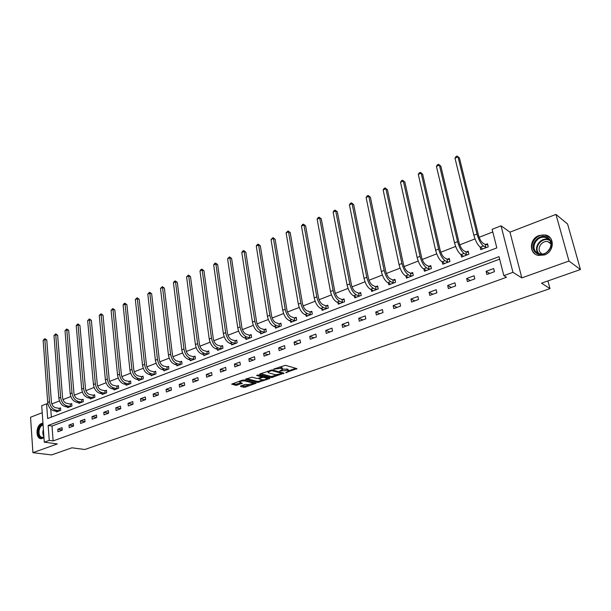 <?xml version="1.0" encoding="UTF-8"?>
<svg xmlns="http://www.w3.org/2000/svg" width="611" height="611" viewBox="0 0 611 611"><rect width="100%" height="100%" fill="white"/><g stroke="black" fill="none" stroke-linecap="round" stroke-linejoin="round"><path stroke-width="0.92" d="M285.688 372.702L296.931 368.639L285.39 365.302L273.522 369.181L281.121 368.318L282.687 369.319L279.723 371.037L288.079 370.297L288.659 370.999L285.688 372.702M42.953 423.179L41.67 423.446C35.805 425.256 35.316 438.706 41.143 438.721L43.992 437.797M544.424 254.963C554.284 251.854 555.055 236.755 545.493 234.998L539.154 235.472C529.332 238.695 528.683 253.741 538.344 255.421L544.424 254.963M240.719 385.984L240.513 386.45L243.835 387.267L245.362 387.122L256.154 383.227L244.056 379.996L242.491 380.141L231.622 384.12L235.945 385.342L242.353 383.364L239.565 382.051C240.78 381.096 242.552 380.737 244.874 380.959L252.71 382.944L253.244 383.517L247.99 384.602L245.148 384.426L240.719 385.984M49.254 440.401L44.305 442.196L41.716 405.727L46.589 403.818L47.658 418.527L496.819 247.898L492.122 229.316L501.035 225.826L512.957 272.33L503.823 275.637L499.027 256.658L48.162 425.455L49.254 440.401L53.119 440.928L506.504 277.272L503.823 275.637M580.45 269.52L568.978 261.034L555.957 214.408L567.581 224.008L580.45 269.52L541.529 283.168L549.984 288.606L84.822 449.497L71.915 447.802L51.576 454.928L32.91 452.675L57.342 443.937L44.305 442.196M555.957 214.408L509.971 232.157L521.825 277.89L568.978 261.034M521.825 277.89L512.957 272.33M271.429 377.583L284 373.176L272.346 369.938L259.912 373.947L259.66 374.444L271.429 377.583L271.261 376.506L277.089 374.856M269.588 378.629L257.506 382.471L245.416 379.217L251.953 377.186L256.796 378.446L258.354 378.301L261.821 376.964L256.597 375.414L257.873 374.963L269.848 378.14L269.588 378.629L269.504 378.049M42.212 412.731L30.55 417.237L32.91 452.675M549.984 288.606L547.922 280.93M499.661 259.156L52.011 426.035L53.119 440.928M493.673 268.542L486.089 271.337L486.852 274.461L494.459 271.674L493.673 268.542M474.083 275.767L466.667 278.501L467.4 281.595L474.831 278.868L474.083 275.767M454.928 282.824L447.672 285.505L448.382 288.568L455.646 285.902L454.928 282.824M436.201 289.736L429.105 292.348L429.777 295.388L436.888 292.784L436.201 289.736M417.878 296.488L410.936 299.046L411.585 302.063L418.535 299.512L417.878 296.488M399.953 303.094L393.156 305.599L393.782 308.593L400.579 306.096L399.953 303.094M382.41 309.563L375.765 312.015L376.353 314.986L383.013 312.542L382.41 309.563M365.241 315.895L358.733 318.293L359.299 321.233L365.821 318.85L365.241 315.895M348.43 322.096L342.053 324.441L342.603 327.359L348.98 325.021L348.43 322.096M331.964 328.16L325.724 330.459L326.243 333.362L332.499 331.063L331.964 328.16M315.841 334.11L309.724 336.363L310.228 339.235L316.345 336.989L315.841 334.11M300.039 339.93L294.051 342.137L294.533 344.986L300.528 342.786L300.039 339.93M284.566 345.635L278.692 347.804L279.151 350.63L285.024 348.476L284.566 345.635M269.39 351.233L263.639 353.357L264.074 356.16L269.833 354.044L269.39 351.233M254.52 356.717L248.876 358.794L249.296 361.575L254.94 359.505L254.52 356.717M239.94 362.094L234.403 364.133L234.8 366.89L240.344 364.859L239.94 362.094M225.635 367.364L220.212 369.365L220.586 372.107L226.024 370.113L225.635 367.364M211.612 372.534L206.289 374.497L206.648 377.216L211.979 375.261L211.612 372.534M197.849 377.606L192.625 379.53L192.969 382.234L198.201 380.317L197.849 377.606M184.346 382.585L179.222 384.479L179.55 387.153L184.682 385.274L184.346 382.585M171.095 387.473L166.062 389.329L166.375 391.987L171.416 390.139L171.095 387.473M158.089 392.27L153.147 394.087L153.445 396.722L158.386 394.912L158.089 392.27M145.319 396.974L140.469 398.762L140.751 401.381L145.609 399.602L145.319 396.974M132.778 401.595L128.02 403.352L128.287 405.948L133.053 404.207L132.778 401.595M120.466 406.139L115.792 407.858L116.044 410.439L120.726 408.721L120.466 406.139M108.376 410.6L103.778 412.288L104.015 414.854L108.621 413.166L108.376 410.6M96.492 414.976L91.978 416.641L92.208 419.184L96.721 417.527L96.492 414.976M84.814 419.283L80.385 420.918L80.599 423.438L85.036 421.811L84.814 419.283M73.343 423.507L68.99 425.119L69.188 427.624L73.549 426.02L73.343 423.507M62.07 427.669L57.785 429.243L57.976 431.733L62.269 430.159L62.07 427.669M492.794 231.966L479.139 237.289M475.014 238.901L459.747 244.851M455.646 246.454L440.791 252.244M436.712 253.84L422.254 259.476M418.199 261.057L404.123 266.549M400.09 268.122L386.381 273.468M382.371 275.026L369.013 280.235M365.034 281.793L352.02 286.865M348.056 288.407L335.378 293.356M331.437 294.892L319.079 299.711M315.169 301.238L303.117 305.935M299.23 307.455L287.476 312.038M283.611 313.542L272.155 318.01M268.305 319.515L257.132 323.868M253.305 325.358L242.407 329.612M238.603 331.093L227.964 335.24M224.191 336.714L213.804 340.762M210.047 342.229L199.919 346.185M196.184 347.636L186.286 351.493M182.574 352.944L172.921 356.709M169.224 358.153L159.792 361.827M156.126 363.262L146.915 366.852M143.264 368.273L134.267 371.786M130.639 373.199L121.849 376.628M118.244 378.033L109.652 381.386M106.07 382.784L97.676 386.053M94.109 387.443L85.907 390.643M82.363 392.025L74.343 395.157M70.823 396.524L62.979 399.586M59.481 400.953L51.813 403.94M50.759 409.08L51.355 417.13M480.109 247.05L480.765 249.7L488.265 246.836L487.494 243.758L485.462 244.545M460.977 254.604L461.557 257.048L468.897 254.237L468.163 251.19L466.17 251.953M442.257 261.951L442.784 264.227L449.956 261.485L449.253 258.461L447.305 259.209M423.942 269.13L424.416 271.246L431.427 268.565L430.755 265.571L428.853 266.304M406.017 276.134L406.437 278.12L413.303 275.492L412.662 272.521L410.798 273.239M388.466 282.977L388.856 284.848L395.569 282.274L394.95 279.334L393.133 280.029M371.282 289.667L371.633 291.432L378.217 288.911L377.621 285.994L375.841 286.674M354.456 296.213L354.777 297.878L361.223 295.411L360.65 292.516L358.909 293.181M337.982 302.613L338.273 304.186L344.581 301.773L344.039 298.901L342.328 299.558M321.837 308.876L322.104 310.373L328.283 308.005L327.763 305.156L326.091 305.798M306.019 315.009L306.264 316.429L312.32 314.115L311.816 311.282L310.182 311.916M290.515 321.012L290.744 322.364L296.671 320.095L296.198 317.285L294.586 317.903M275.317 326.893L275.523 328.183L281.343 325.961L280.884 323.173L279.311 323.777M260.423 332.651L260.614 333.889L266.312 331.704L265.877 328.939L264.334 329.535M245.813 338.295L245.989 339.479L251.579 337.341L251.159 334.599L249.647 335.179M231.485 343.833L231.645 344.963L237.129 342.863L236.732 340.144L235.243 340.709M217.424 349.255L217.577 350.34L222.954 348.285L222.58 345.582L221.121 346.139M203.639 354.579L203.776 355.617L209.054 353.601L208.695 350.92L207.259 351.47M190.105 359.795L190.235 360.796L195.413 358.817L195.069 356.152L193.664 356.694M176.823 364.912L176.946 365.882L182.025 363.935L181.696 361.292L180.321 361.819M163.786 369.938L163.901 370.869L168.888 368.96L168.575 366.34L167.223 366.86M150.986 374.871L151.093 375.765L155.988 373.894L155.69 371.289L154.362 371.801M138.422 379.706L138.514 380.577L143.325 378.736L143.043 376.155L141.737 376.651M126.08 384.464L126.164 385.297L130.884 383.494L130.617 380.928L129.341 381.417M113.951 389.131L114.036 389.94L118.671 388.161L118.419 385.617L117.159 386.099M102.037 393.713L102.113 394.492L106.673 392.751L106.429 390.223L105.199 390.696M90.336 398.212L90.405 398.975L94.881 397.257L94.652 394.744L93.445 395.218M78.834 402.641L78.895 403.375L83.302 401.687L83.081 399.197L81.889 399.655M67.531 406.987L67.584 407.697L71.915 406.04L71.708 403.565L70.54 404.016M56.418 411.256L56.472 411.951L60.726 410.325L60.527 407.865L59.382 408.308M47.956 404.054L46.589 403.818M509.971 232.157L501.035 225.826M52.011 426.035L48.162 425.455M486.089 271.337L489.625 273.445M466.667 278.501L470.294 280.533M447.672 285.505L451.399 287.46M429.105 292.348L432.916 294.242M410.936 299.046L414.831 300.872M393.156 305.599L397.135 307.364M375.765 312.015L379.805 313.718M358.733 318.293L362.85 319.935M342.053 324.441L346.238 326.03M325.724 330.459L329.971 331.994M309.724 336.363L314.031 337.837M294.051 342.137L298.412 343.565M278.692 347.804L283.107 349.179M263.639 353.357L268.099 354.678M248.876 358.794L253.389 360.078M234.403 364.133L238.954 365.37M220.212 369.365L224.802 370.556M206.289 374.497L210.917 375.65M192.625 379.53L197.3 380.645M179.222 384.479L183.926 385.549M166.062 389.329L170.805 390.36M153.147 394.087L157.921 395.088M140.469 398.762L145.273 399.724M128.02 403.352L132.847 404.283M115.792 407.858L120.642 408.751M103.778 412.288L108.613 413.143M91.978 416.641L96.714 417.443M80.385 420.918L85.021 421.666M68.99 425.119L73.534 425.829M57.785 429.243L62.246 429.915M288.583 370.533L287.903 369.197L288.079 370.297M282.748 369.136L287.903 369.197M282.61 368.845L281.915 367.486L282.099 368.593M279.258 367.058L281.915 367.486M288.713 370.77L295.747 368.303M260.691 373.665L271.261 376.506M282.068 373.107L282.809 372.847M281.824 373.779L282.015 373.436L271.773 370.594L267.87 372.068L268.489 372.802L275.515 374.711L281.824 373.779M268.641 377.819L267.099 378.362M262.852 379.851L258.881 381.249L259.041 382.326M246.668 378.66L257.346 381.394L258.881 381.249M261.76 379.737C264.067 379.966 265.838 379.599 267.083 378.629L263.853 377.331L262.295 377.476L258.835 378.812L261.76 379.737M267.022 378.262L266.954 377.377M262.707 376.246L262.127 376.391L262.295 377.476M253.191 383.166L253.122 382.295M232.906 383.555L235.793 384.266L240.933 382.845M241.582 385.678L245.202 386.053L249.028 384.709M253.244 383.227L254.734 382.707M482.56 249.013L482.438 248.547M485.134 244.492L482.69 242.911C480.926 241.444 479.49 238.794 478.398 234.937L459.411 157.951L458.006 156.851L477 234.021C478.65 239.818 480.796 243.804 483.454 245.989L485.898 247.562L485.134 244.492L487.777 244.896M454.996 158.18L455.951 156.607L457.158 156.072L458.006 156.851L454.996 158.18L473.861 235.25C475.503 241.04 477.649 245.019 480.315 247.195L482.782 248.929M457.158 156.072L459.411 157.951M535.641 252.519C527.194 245.622 540.75 230.874 548.739 238.382C557.392 245.309 543.492 260.21 535.641 252.519M548.495 239.092L545.371 237.496C537.344 235.174 530.05 247.119 536.374 252.175L539.65 253.832C547.647 256.101 554.895 244.064 548.495 239.092M547.105 252.06L550.137 248.28M542.224 253.993L541.018 253.175C536.053 249.227 541.758 239.886 548.036 241.704L550.824 243.27M550.068 237.656L545.86 235.365C535.9 232.47 526.842 247.287 534.678 253.557M550.198 242.72L549.617 242.888M43.954 437.224L43.266 437.552C37.378 440.004 36.454 426.432 42.342 424.538L43.037 424.355M43.083 424.973L42.755 425.08C38.058 426.524 37.661 437.3 42.327 437.316L43.931 436.98M42.969 423.385L42.274 423.583C36.591 425.332 35.904 438.316 41.502 438.729M465.842 251.908L463.329 250.38C461.526 248.96 460.091 246.34 459.029 242.521L440.829 166.146L439.385 165.085L457.593 241.635C459.189 247.379 461.343 251.312 464.062 253.435L466.575 254.955L465.842 251.908L468.423 252.282M436.437 166.383L437.4 164.817L438.583 164.298L439.385 165.085L436.437 166.383L454.523 242.834C456.112 248.578 458.265 252.503 461 254.611L463.535 256.292M438.583 164.298L440.829 166.146M446.977 259.163L444.403 257.682C442.555 256.299 441.119 253.718 440.088 249.937L422.644 174.173L421.17 173.142L438.622 249.074C440.164 254.772 442.326 258.652 445.106 260.714L447.672 262.18L446.977 259.163L449.497 259.507M418.291 174.41L419.253 172.86L420.406 172.348L421.17 173.142L418.291 174.41L435.62 250.258C437.155 255.94 439.317 259.812 442.104 261.867L444.716 263.486M420.406 172.348L422.644 174.173M428.517 266.259L425.89 264.83C424.003 263.486 422.56 260.935 421.567 257.185L404.849 182.025L403.344 181.024L420.062 256.36C421.559 261.997 423.728 265.823 426.562 267.832L429.189 269.252L428.517 266.259L430.984 266.579M400.526 182.269L401.496 180.726L402.626 180.222L403.344 181.024L400.526 182.269L417.13 257.506C418.619 263.142 420.788 266.961 423.629 268.962L426.302 270.528M402.626 180.222L404.849 182.025M410.47 273.201L407.781 271.819C405.857 270.513 404.413 268 403.451 264.28L387.427 189.708L385.9 188.738L401.916 263.478C403.367 269.069 405.536 272.842 408.423 274.797L411.111 276.164L410.47 273.201L412.868 273.491M383.135 189.96L384.113 188.425L385.22 187.936L385.9 188.738L383.135 189.96L399.044 264.609C400.488 270.192 402.657 273.957 405.551 275.905L408.293 277.417M385.22 187.936L387.427 189.708M392.797 279.991L390.055 278.654C388.107 277.386 386.656 274.904 385.724 271.223L370.381 197.231L368.823 196.291L384.159 270.444C385.564 275.989 387.741 279.708 390.673 281.618L393.415 282.939L392.797 279.991L395.149 280.266M366.111 197.483L367.096 195.955L368.173 195.482L368.823 196.291L366.111 197.483L381.348 271.551C382.753 277.081 384.922 280.8 387.863 282.694L390.666 284.153M368.173 195.482L370.381 197.231M375.505 286.643L372.71 285.352C370.732 284.107 369.281 281.663 368.372 278.013L353.677 204.601L352.096 203.684L366.783 277.264C368.15 282.756 370.319 286.429 373.306 288.285L376.093 289.561L375.505 286.643L377.804 286.895M349.446 204.853L350.431 203.341L351.485 202.867L352.096 203.684L349.446 204.853L364.034 278.341C365.393 283.832 367.562 287.498 370.556 289.339L373.413 290.752M351.485 202.867L353.677 204.601M358.573 293.15L355.732 291.905C353.723 290.699 352.272 288.285 351.394 284.665L337.325 211.811L335.714 210.925L349.775 283.939C351.096 289.385 353.273 293.005 356.297 294.815L359.138 296.045L358.573 293.15L360.826 293.387M333.117 212.078L334.11 210.566L335.141 210.108L335.714 210.925L333.117 212.078L347.079 284.993C348.4 290.431 350.577 294.051 353.609 295.846L356.519 297.213M335.141 210.108L337.325 211.811M341.992 299.52L339.113 298.321C337.066 297.145 335.622 294.762 334.767 291.172L321.294 218.883L319.668 218.028L333.125 290.469C334.408 295.869 336.585 299.451 339.647 301.208L342.534 302.399L341.992 299.52L344.199 299.741M317.124 219.15L318.117 217.653L319.133 217.203L319.668 218.028L317.124 219.15L330.482 291.508C331.765 296.9 333.942 300.467 337.012 302.216L339.976 303.537M319.133 217.203L321.294 218.883M325.755 305.767L322.829 304.599C320.76 303.453 319.309 301.108 318.484 297.549L305.599 225.81L303.942 224.978L316.811 296.87C318.064 302.224 320.24 305.752 323.341 307.463L326.274 308.616L325.755 305.767L327.908 305.966M301.452 226.078L302.445 224.588L303.438 224.153L303.942 224.978L301.452 226.078L314.23 297.885C315.475 303.232 317.651 306.753 320.76 308.456L323.769 309.731M303.438 224.153L305.599 225.81M309.846 311.885L306.875 310.755C304.782 309.64 303.339 307.318 302.529 303.789L290.21 232.6L288.529 231.79L300.841 303.14C302.048 308.448 304.225 311.931 307.371 313.596L310.342 314.711L309.846 311.885L311.961 312.068M286.093 232.867L288.064 230.958L288.529 231.79L286.093 232.867L298.313 304.133C299.52 309.433 301.697 312.908 304.843 314.566L307.898 315.803M288.064 230.958L290.21 232.6M294.25 317.873L291.248 316.788C289.133 315.704 287.689 313.405 286.903 309.907L275.118 239.26L273.43 238.473L285.192 309.281C286.368 314.543 288.545 317.98 291.722 319.606L294.731 320.683L294.25 317.873L296.327 318.048M271.032 239.527L272.987 237.641L273.43 238.473L271.032 239.527L282.717 310.251C283.886 315.505 286.063 318.942 289.247 320.561L292.341 321.753M272.987 237.641L275.118 239.26M278.975 323.754L275.935 322.7C273.797 321.638 272.353 319.377 271.59 315.902L260.332 245.782L258.621 245.019L269.863 315.291C271.001 320.515 273.178 323.914 276.386 325.495L279.426 326.534L278.975 323.754L281.007 323.914M256.269 246.057L257.269 244.599L258.209 244.186L258.621 245.019L256.269 246.057L267.435 316.246C268.565 321.455 270.742 324.853 273.957 326.427L277.096 327.58M258.209 244.186L260.332 245.782M263.998 329.505L260.92 328.489C258.766 327.458 257.315 325.22 256.582 321.783L245.828 252.183L244.095 251.442L254.833 321.187C255.94 326.366 258.109 329.726 261.355 331.269L264.433 332.269L263.998 329.505L265.991 329.657M241.796 252.458L242.796 251.006L243.713 250.602L244.095 251.442L241.796 252.458L252.45 322.127C253.55 327.29 255.726 330.643 258.972 332.178L262.15 333.3M243.713 250.602L245.828 252.183M249.311 335.156L246.202 334.171C244.026 333.163 242.582 330.956 241.872 327.542L231.6 258.461L229.851 257.743L240.1 326.969C241.169 332.101 243.346 335.424 246.615 336.928L249.723 337.898L249.311 335.156L251.266 335.294M227.598 258.736L229.499 256.895L229.851 257.743L227.598 258.736L237.763 327.886C238.832 333.01 241.009 336.325 244.285 337.822L247.493 338.899M229.499 256.895L231.6 258.461M234.907 340.694L231.775 339.739C229.576 338.754 228.132 336.577 227.445 333.194L217.638 264.616L215.882 263.921L225.658 332.636C226.696 337.73 228.865 341.007 232.165 342.473L235.304 343.413L234.907 340.694L236.831 340.816M213.667 264.899L214.667 263.463L215.553 263.074L215.882 263.921L213.667 264.899L223.366 333.537C224.405 338.616 226.574 341.893 229.881 343.351L233.127 344.398M215.553 263.074L217.638 264.616M220.785 346.124L217.623 345.2C215.408 344.245 213.965 342.084 213.292 338.731L203.944 270.658L202.172 269.986L211.49 338.196C212.498 343.245 214.667 346.483 217.997 347.911L221.159 348.82L220.785 346.124L222.671 346.238M199.996 270.94L200.996 269.52L201.867 269.138L202.172 269.986L199.996 270.94L209.245 339.074C210.253 344.115 212.422 347.354 215.752 348.774L219.028 349.79M201.867 269.138L203.944 270.658M206.93 351.447L203.738 350.561C201.508 349.622 200.064 347.491 199.415 344.169L190.502 276.592L188.715 275.928L197.597 343.649C198.575 348.652 200.744 351.86 204.097 353.25L207.289 354.128L206.93 351.447L208.779 351.554M186.584 276.875L188.44 275.08L188.715 275.928L186.584 276.875L195.398 344.512C196.375 349.515 198.537 352.707 201.89 354.097L205.204 355.075M188.44 275.08L190.502 276.592M193.328 356.679L190.113 355.816C187.867 354.907 186.431 352.799 185.797 349.5L177.312 282.412L175.51 281.77L183.964 348.996C184.919 353.96 187.081 357.13 190.456 358.489L193.672 359.337L193.328 356.679L195.146 356.771M173.417 282.694L174.418 281.289L175.258 280.923L175.51 281.77L173.417 282.694L181.803 349.843C182.758 354.808 184.919 357.962 188.295 359.321L191.633 360.261M175.258 280.923L177.312 282.412M179.985 361.804L176.747 360.979C174.486 360.085 173.05 358 172.432 354.724L164.359 288.125L162.549 287.506L170.591 354.243C171.515 359.169 173.677 362.3 177.068 363.629L180.314 364.446L179.985 361.804L181.773 361.895M160.494 288.415L162.32 286.651L162.549 287.506L160.494 288.415L168.468 355.075C169.392 359.994 171.554 363.117 174.952 364.439L178.313 365.355M162.32 286.651L164.359 288.125M166.887 366.844L163.626 366.042C161.357 365.172 159.922 363.11 159.318 359.864L151.643 293.731L149.817 293.135L157.462 359.39C158.364 364.286 160.525 367.379 163.931 368.67L167.2 369.464L166.887 366.844L168.644 366.921M147.801 294.021L149.611 292.279L149.817 293.135L147.801 294.021L155.385 360.207C156.279 365.095 158.432 368.181 161.854 369.472L165.245 370.358M149.611 292.279L151.643 293.731M154.033 371.786L150.749 371.007C148.465 370.159 147.03 368.127 146.449 364.904L139.155 299.245L137.322 298.657L144.586 364.446C145.456 369.296 147.61 372.359 151.039 373.619L154.323 374.39L154.033 371.786L155.759 371.862M135.337 299.535L137.131 297.801L137.322 298.657L135.337 299.535L142.539 365.248C143.409 370.098 145.563 373.145 148.992 374.406L152.414 375.261M137.131 297.801L139.155 299.245M141.408 376.636L138.101 375.887C135.81 375.062 134.374 373.046 133.809 369.846L126.889 304.652L125.041 304.087L131.93 369.411C132.786 374.222 134.932 377.247 138.384 378.484L141.683 379.225L141.408 376.636L143.104 376.704M123.094 304.95L124.102 303.575L124.881 303.232L125.041 304.087L123.094 304.95L129.929 370.197C130.769 375.009 132.923 378.026 136.375 379.255L139.812 380.08M124.881 303.232L126.889 304.652M129.005 381.401L125.683 380.684C123.376 379.874 121.948 377.881 121.406 374.703L114.837 309.968L112.982 309.418L119.512 374.283C120.336 379.057 122.483 382.051 125.95 383.257L129.272 383.968L129.005 381.401L130.678 381.47M111.072 310.266L112.836 308.563L112.982 309.418L111.072 310.266L117.549 375.055C118.366 379.828 120.512 382.814 123.98 384.014L127.439 384.808M112.836 308.563L114.837 309.968M116.831 386.083L113.486 385.388C111.171 384.602 109.751 382.631 109.216 379.477L102.999 315.192L101.136 314.657L107.322 379.072C108.116 383.807 110.263 386.771 113.738 387.947L117.083 388.634L116.831 386.083L118.473 386.144M99.257 315.49L101.014 313.802L101.136 314.657L99.257 315.49L105.382 379.828C106.184 384.563 108.323 387.511 111.805 388.688L115.28 389.459M101.014 313.802L102.999 315.192M104.863 390.689L101.51 390.009C99.181 389.238 97.76 387.29 97.248 384.166L91.367 320.324L89.496 319.805L95.339 383.769C96.118 388.474 98.249 391.399 101.747 392.545L105.107 393.217L104.863 390.689L106.482 390.735M87.648 320.622L89.389 318.95L89.496 319.805L87.648 320.622L93.437 384.518C94.216 389.215 96.347 392.132 99.845 393.278L103.343 394.026M89.389 318.95L91.367 320.324M93.109 395.202L89.741 394.553C87.404 393.797 85.991 391.872 85.487 388.772L79.934 325.373L78.048 324.869L83.57 388.39C84.326 393.056 86.457 395.951 89.962 397.074L93.338 397.715L93.109 395.202L94.697 395.248M76.238 325.671L77.238 324.334L77.964 324.013L78.048 324.869L76.238 325.671L81.706 389.123C82.454 393.782 84.585 396.669 88.099 397.792L91.612 398.509M77.964 324.013L79.934 325.373M81.561 399.647L78.177 399.014C75.833 398.28 74.42 396.371 73.931 393.293L68.692 330.33L66.805 329.841L72.006 392.926C72.74 397.555 74.87 400.419 78.384 401.519L81.775 402.137L81.561 399.647L83.127 399.686M65.018 330.627L66.736 328.985L66.805 329.841L65.018 330.627L70.173 393.644C70.907 398.273 73.03 401.129 76.551 402.221L80.087 402.916M66.736 328.985L68.692 330.33M70.212 404.008L66.813 403.397C64.461 402.687 63.048 400.793 62.574 397.738L57.64 335.21L55.746 334.729L60.642 397.379C61.36 401.985 63.483 404.818 67.011 405.887L70.41 406.483L70.212 404.008L71.747 404.047M53.989 335.508L55.693 333.873L55.746 334.729L53.989 335.508L58.839 398.089C59.55 402.68 61.673 405.513 65.201 406.582L68.753 407.254M55.693 333.873L57.64 335.21M59.053 408.301L55.639 407.713C53.287 407.01 51.874 405.146 51.416 402.107L46.78 339.999L44.878 339.54L49.476 401.763C50.171 406.33 52.286 409.133 55.83 410.18L59.236 410.76L59.053 408.301L60.565 408.331M43.152 340.296L44.84 338.677L44.878 339.54L43.152 340.296L47.704 402.458C48.399 407.018 50.514 409.821 54.051 410.859L57.617 411.508M44.84 338.677L46.78 339.999M286.689 372.076L286.78 372.603M274.683 368.685L274.767 369.243M280.739 370.396L280.823 370.938M286.941 368.922L287.124 370.022M281.999 369.884L282.099 370.487M280.945 367.211L281.121 368.318M275.958 368.234L276.05 368.784M296.518 368.525L296.625 369.151M283.626 373.069L283.725 373.672M272.804 376.361L272.972 377.438M281.877 372.588L282.015 373.436M271.666 369.899L271.773 370.594M270.581 370.151L270.665 370.701M269.245 370.625L269.329 371.175M257.346 381.394L257.506 382.471M261.5 375.925L261.623 376.743M266.442 377.239L266.564 378.049M263.723 376.513L263.853 377.331M259.194 378.003L259.278 378.545M252.595 382.158L252.71 382.944M244.751 380.172L244.874 380.959M241.849 383.074L241.933 383.624M237.335 384.12L237.496 385.197M235.793 384.266L235.945 385.342M255.635 382.937L255.719 383.487M245.202 386.053L245.362 387.122M243.682 386.198L243.835 387.267M483.454 245.989L480.315 247.195M477 234.021L473.861 235.25M538.39 253.435C532.998 248.043 540.307 237.198 547.899 239.405L549.258 239.871M549.709 240.474C542.232 236.098 532.754 248.005 539.116 253.695M43.893 436.422C42.678 434.474 42.518 432.153 43.396 429.441M43.503 430.946L43.816 435.284M464.062 253.435L461 254.611M457.593 241.635L454.523 242.834M445.106 260.714L442.104 261.867M438.622 249.074L435.62 250.258M426.562 267.832L423.629 268.962M420.062 256.36L417.13 257.506M408.423 274.797L405.551 275.905M401.916 263.478L399.044 264.609M390.673 281.618L387.863 282.694M384.159 270.444L381.348 271.551M373.306 288.285L370.556 289.339M366.783 277.264L364.034 278.341M356.297 294.815L353.609 295.846M349.775 283.939L347.079 284.993M339.647 301.208L337.012 302.216M333.125 290.469L330.482 291.508M323.341 307.463L320.76 308.456M316.811 296.87L314.23 297.885M307.371 313.596L304.843 314.566M300.841 303.14L298.313 304.133M291.722 319.606L289.247 320.561M285.192 309.281L282.717 310.251M276.386 325.495L273.957 326.427M269.863 315.291L267.435 316.246M261.355 331.269L258.972 332.178M254.833 321.187L252.45 322.127M246.615 336.928L244.285 337.822M240.1 326.969L237.763 327.886M232.165 342.473L229.881 343.351M225.658 332.636L223.366 333.537M217.997 347.911L215.752 348.774M211.49 338.196L209.245 339.074M204.097 353.25L201.89 354.097M197.597 343.649L195.398 344.512M190.456 358.489L188.295 359.321M183.964 348.996L181.803 349.843M177.068 363.629L174.952 364.439M170.591 354.243L168.468 355.075M163.931 368.67L161.854 369.472M157.462 359.39L155.385 360.207M151.039 373.619L148.992 374.406M144.586 364.446L142.539 365.248M138.384 378.484L136.375 379.255M131.93 369.411L129.929 370.197M125.95 383.257L123.98 384.014M119.512 374.283L117.549 375.055M113.738 387.947L111.805 388.688M107.322 379.072L105.382 379.828M101.747 392.545L99.845 393.278M95.339 383.769L93.437 384.518M89.962 397.074L88.099 397.792M83.57 388.39L81.706 389.123M78.384 401.519L76.551 402.221M72.006 392.926L70.173 393.644M67.011 405.887L65.201 406.582M60.642 397.379L58.839 398.089M55.83 410.18L54.051 410.859M49.476 401.763L47.704 402.458M545.493 234.998L546.02 235.403M281.992 372.618L282.129 373.489M267.725 371.16L267.87 372.068M261.668 375.971L261.798 376.827M258.736 378.171L258.835 378.812M239.443 381.226L239.565 382.051M548.036 241.704L550.908 243.85M545.371 237.496L549.289 239.909"/></g></svg>

